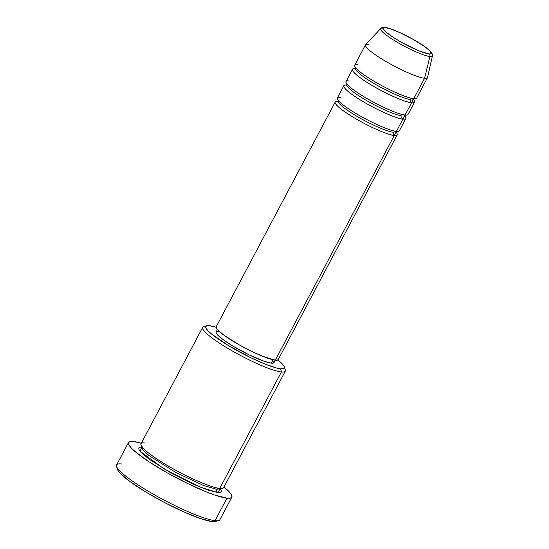 <?xml version="1.0" encoding="UTF-8"?>
<svg xmlns="http://www.w3.org/2000/svg" width="549" height="549" viewBox="0 0 549 549"><rect width="100%" height="100%" fill="white"/><g stroke="black" fill="none" stroke-linecap="round" stroke-linejoin="round"><path stroke-width="0.82" d="M428.92 53.932A27.018 4.083 -152.1 0 1 396.996 39.693A27.018 4.083 -152.1 0 1 385.673 27.731A2.34 2.162 -83.7 0 0 384.835 27.45A2.34 2.162 96.3 0 1 385.673 27.731L391.265 29.166L399.295 32.37L413.184 39.391L425.091 46.891L429.874 50.899L431.219 53.37L430.512 53.898L428.92 53.932L419.553 51.091L401.408 42.273L392.974 37.16L386.716 32.611L383.593 29.31L383.38 28.294L384.08 27.766L385.673 27.731A27.018 4.083 -152.1 0 1 417.604 41.964A27.018 4.083 -152.1 0 1 428.92 53.932A2.34 2.162 96.3 0 1 429.929 56.54A2.34 2.162 -83.7 0 0 428.92 53.932M380.539 28.987A29.275 4.426 27.9 0 0 400.729 44.249A29.275 4.426 27.9 0 0 429.929 56.54A29.275 4.426 -152.1 0 1 399.253 43.419A29.275 4.426 -152.1 0 1 380.731 28.5A29.275 4.426 -152.1 0 1 383.065 28.15M335.199 102.045L216.217 326.758A35.074 5.305 27.9 0 0 239.151 344.806A35.074 5.305 27.9 0 0 275.289 360.178A35.074 5.305 27.9 0 0 278.219 359.581L397.195 134.876A35.074 5.305 -152.1 0 0 396.062 132.144L394.271 135.466A2.34 2.162 96.3 0 1 393.482 132.288A32.741 4.955 -152.1 0 1 361.51 118.927A32.741 4.955 -152.1 0 1 338.28 101.757A32.741 4.955 27.9 0 0 361.51 118.927A32.741 4.955 27.9 0 0 393.482 132.288A2.34 2.162 -83.7 0 0 394.271 135.466A35.074 5.305 -152.1 0 1 358.133 120.094A35.074 5.305 -152.1 0 1 335.199 102.045A35.074 5.305 -152.1 0 1 338.088 101.448M340.284 97.365C335.247 96.253 334.382 100.33 354.983 112.902C375.941 125.508 393.647 131.63 396.433 131.383L402.925 119.119L396.433 131.383A35.074 5.305 27.9 0 0 399.356 130.786L405.848 118.529A35.074 5.305 -152.1 0 0 404.716 115.805L402.925 119.119A35.074 5.305 -152.1 0 1 366.787 103.747A35.074 5.305 -152.1 0 1 343.852 85.706L337.361 97.962A35.074 5.305 27.9 0 0 360.295 116.011A35.074 5.305 27.9 0 0 396.433 131.383L398.203 128.034M405.848 118.529A35.074 5.305 -152.1 0 1 402.925 119.119A2.34 2.162 96.3 0 1 402.136 115.949A32.741 4.955 -152.1 0 1 370.163 102.581A32.741 4.955 -152.1 0 1 346.934 85.418A32.741 4.955 27.9 0 0 370.163 102.581A32.741 4.955 27.9 0 0 402.136 115.949A2.34 2.162 -83.7 0 0 402.925 119.119C400.139 119.373 382.433 113.252 361.468 100.639C340.874 88.073 341.732 83.997 346.776 85.109M348.938 81.026C343.894 79.907 343.036 83.99 363.637 96.555C384.595 109.162 402.3 115.29 405.087 115.036L411.578 102.78L405.087 115.036A35.074 5.305 27.9 0 0 408.01 114.446L414.502 102.189A35.074 5.305 -152.1 0 0 413.37 99.458L411.578 102.78A35.074 5.305 -152.1 0 1 375.441 87.408A35.074 5.305 -152.1 0 1 352.506 69.359L346.014 81.616A35.074 5.305 27.9 0 0 368.949 99.664A35.074 5.305 27.9 0 0 405.087 115.036L406.857 111.694M414.502 102.189A35.074 5.305 -152.1 0 1 411.578 102.78A2.34 2.162 96.3 0 1 410.789 99.602A32.741 4.955 -152.1 0 1 378.817 86.241A32.741 4.955 -152.1 0 1 355.587 69.071A32.741 4.955 27.9 0 0 378.817 86.241A32.741 4.955 27.9 0 0 410.789 99.602A2.34 2.162 -83.7 0 0 411.578 102.78C408.792 103.034 391.087 96.905 370.122 84.299C349.528 71.734 350.386 67.651 355.429 68.769M357.591 64.679C352.547 63.567 351.689 67.644 372.291 80.216C393.249 92.822 410.954 98.944 413.74 98.696A35.074 5.305 27.9 0 0 416.664 98.099L427.479 77.67A35.074 5.305 -152.1 0 1 424.555 78.267L413.74 98.696L424.555 78.267A35.074 5.305 27.9 0 0 427.554 77.464L432.434 55.874C432.9 55.147 432.344 53.733 430.766 51.633C426.909 47.969 422.586 44.771 417.796 42.047C406.047 34.903 390.806 28.006 384.849 27.45C382.475 27.388 381.102 27.738 380.731 28.5L365.613 44.668A35.074 5.305 27.9 0 0 387.8 62.545A35.074 5.305 27.9 0 0 424.555 78.267A35.074 5.305 -152.1 0 1 388.418 62.895A35.074 5.305 -152.1 0 1 365.483 44.846L354.668 65.276A35.074 5.305 27.9 0 0 377.602 83.324A35.074 5.305 27.9 0 0 413.74 98.696L415.511 95.348M206.733 325.804L203.631 326.717A46.768 7.075 27.9 0 0 230.182 349.734A46.768 7.075 27.9 0 0 281.404 371.975L280.614 368.798A44.428 6.718 -152.1 0 1 231.953 347.668A44.428 6.718 -152.1 0 1 206.733 325.804A44.428 6.718 -152.1 0 1 209.492 325.715L206.87 325.763L205.717 326.641L206.074 328.309L207.927 330.704L211.207 333.737L228.109 345.39L250.721 357.674L265.208 364.131L276.627 368.022L280.614 368.798L283.236 368.75L284.389 367.871L284.039 366.204L282.179 363.809L277.876 359.938A44.428 6.718 -152.1 0 1 284.341 366.89A44.428 6.718 -152.1 0 1 280.614 368.798L281.404 371.975A46.768 7.075 -152.1 0 1 233.222 351.477A46.768 7.075 -152.1 0 1 202.643 327.417L140.99 443.86A46.768 7.075 27.9 0 0 171.569 467.92A46.768 7.075 27.9 0 0 219.751 488.418L222.112 483.957M116.566 466.458L117.555 469.539A56.122 8.489 27.9 0 0 158.002 499.034A56.122 8.489 27.9 0 0 212.092 521.55L215.05 520.644A58.462 8.846 -152.1 0 1 158.702 497.188A58.462 8.846 -152.1 0 1 116.566 466.458A58.462 8.846 -152.1 0 1 121.466 463.953M220.458 488.665L217.589 492.501A2.34 2.162 96.3 0 1 216.8 489.324L220.547 488.48L216.8 489.324A2.34 2.162 96.3 0 1 218.207 488.185A2.34 2.162 -83.7 0 0 216.8 489.324L203.583 485.515L175.906 472.552L148.848 455.444L142.932 449.857L141.971 446.996L142.932 449.857L148.848 455.444L175.906 472.552L203.583 485.515L216.8 489.324A2.34 2.162 -83.7 0 0 217.589 492.501L207.913 490.024L194.01 484.472L169.964 472.318L149.355 459.335L141.072 452.403L139.123 449.878L138.746 448.128L139.961 447.202L141.923 447.085L140.029 451.209L164.055 468.901L200.069 487.059L217.589 492.501L220.348 492.446L221.563 491.527L220.458 488.665M343.852 85.706A35.074 5.305 -152.1 0 1 346.742 85.109M277.993 358.133L278.274 359.444L277.362 360.137L275.289 360.178L394.271 135.466L275.289 360.178L263.129 356.493L251.689 351.394L239.577 345.04L224.116 335.302L217.905 330.1L216.443 328.213L216.162 326.895M217.39 329.537L216.121 331.939A32.741 4.955 27.9 0 0 237.525 348.78A32.741 4.955 27.9 0 0 271.254 363.129L273.031 359.78L271.254 363.129L264.481 361.393L249.232 354.929L232.57 345.877L223.491 339.913L217.699 335.062L216.333 333.291L216.066 332.063L216.917 331.418L218.852 331.383M144.888 443.064C138.163 441.581 137.024 447.016 164.48 463.775C192.431 480.581 216.038 488.754 219.751 488.418L281.404 371.975L219.751 488.418A46.768 7.075 27.9 0 0 223.649 487.622L285.302 371.186A46.768 7.075 -152.1 0 1 281.404 371.975A46.768 7.075 27.9 0 0 285.322 369.971L284.341 366.89M128.493 442.473L116.594 464.941A58.462 8.846 27.9 0 0 154.818 495.02A58.462 8.846 27.9 0 0 215.05 520.644L226.95 498.169A58.462 8.846 -152.1 0 1 166.718 472.552A58.462 8.846 -152.1 0 1 128.493 442.473A58.462 8.846 -152.1 0 1 133.366 441.485A58.462 8.846 -152.1 0 1 141.306 443.256L133.366 441.485L129.914 441.547L128.397 442.7L128.864 444.896L131.307 448.046L135.624 452.033L149.163 461.887L167.418 472.943L187.614 483.532L206.671 492.028L214.851 495.074L226.95 498.169L215.05 520.644A58.462 8.846 27.9 0 0 219.923 519.656L231.822 497.181A58.462 8.846 -152.1 0 1 226.95 498.169L230.395 498.108L231.918 496.955L231.452 494.759L229.008 491.609L223.971 487.025A58.462 8.846 -152.1 0 1 231.822 497.181M424.555 78.267L429.929 56.54L424.555 78.267M365.483 44.846A35.074 5.305 -152.1 0 1 368.406 44.256M352.506 69.359A35.074 5.305 -152.1 0 1 355.395 68.762M432.434 55.874A29.275 4.426 -152.1 0 1 429.929 56.54M215.585 521.44L218.68 520.527A58.462 8.846 -152.1 0 1 215.05 520.644L212.092 521.55A56.122 8.489 27.9 0 0 215.585 521.44L212.092 521.55L200.488 518.579L183.805 511.915L164.59 502.575L145.773 491.979L130.209 481.748L120.279 473.43L117.541 469.484M216.121 327.238L209.492 325.715A44.428 6.718 -152.1 0 1 216.121 327.238M273.779 361.221L274.04 362.45L273.189 363.095L271.254 363.129A32.741 4.955 27.9 0 0 273.985 362.573L275.262 360.171M397.195 134.876A35.074 5.305 -152.1 0 1 394.271 135.466C391.485 135.72 373.78 129.591 352.815 116.985C332.22 104.42 333.078 100.337 338.122 101.455M394.937 131.142L396.062 132.632L396.872 131.108M403.59 114.803L404.716 116.292L405.526 114.768M412.244 98.456L413.37 99.945L414.179 98.422M220.369 489.193L220.506 488.576M142.102 446.371L141.532 447.456M355.793 67.513L354.99 69.037M347.146 83.86L346.337 85.376M338.493 100.199L337.683 101.723"/></g></svg>
